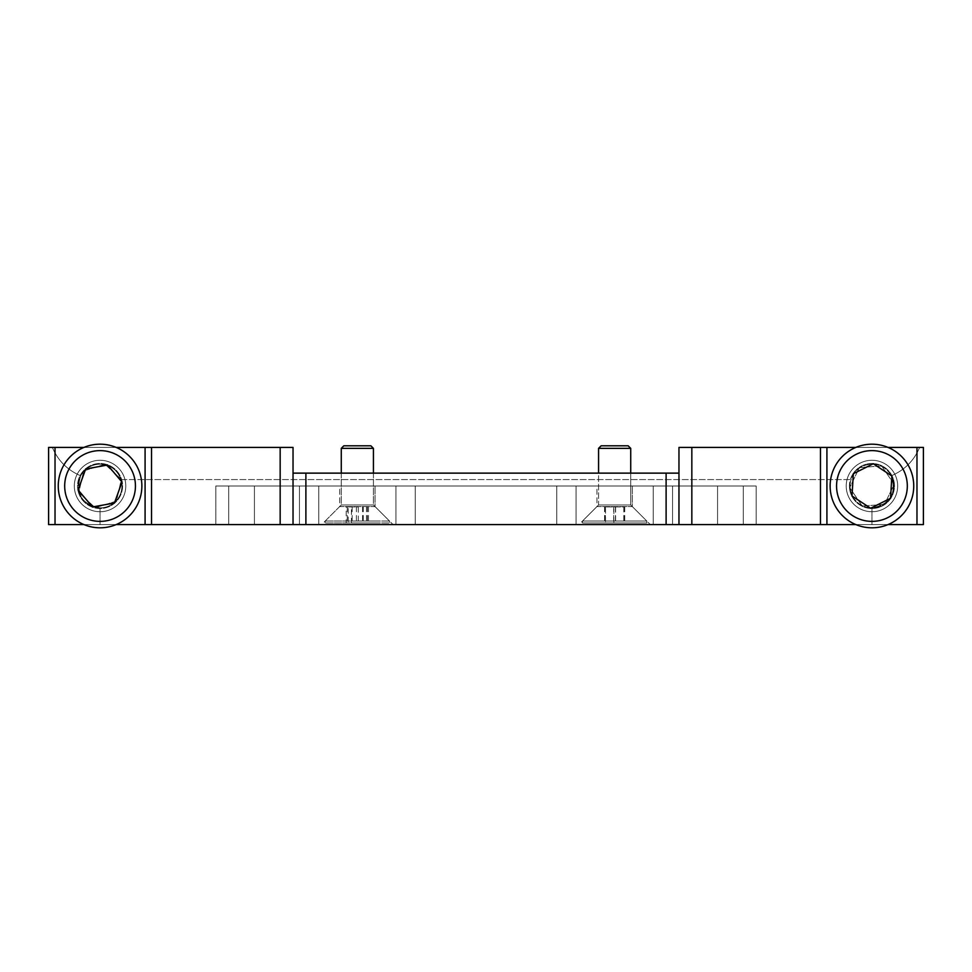 <?xml version="1.0" encoding="UTF-8"?>
<svg xmlns="http://www.w3.org/2000/svg" width="972" height="972" viewBox="0 0 972 972"><rect width="100%" height="100%" fill="white"/><g stroke="black" fill="none" stroke-linecap="round" stroke-linejoin="round"><path stroke-width="0.73" stroke-dasharray="4.86 3.65" d="M871.945 464.13C880.523 464.47 886.974 468.358 891.288 475.794C904.555 470.144 914.008 460.679 919.646 447.412L678.966 447.412L678.966 473.133L293.034 473.133L293.034 447.412L52.354 447.412C57.992 460.679 67.445 470.144 80.712 475.794C75.233 493.703 81.684 504.395 100.055 507.87A21.87 21.87 0 0 0 121.925 486A21.87 21.87 0 0 0 100.055 464.13C110.358 464.762 117.333 469.901 120.965 479.573L851.035 479.573L120.965 479.573A21.87 21.87 0 0 1 100.055 507.87A21.87 21.87 0 0 0 120.965 479.573C117.333 469.901 110.358 464.762 100.055 464.13A21.87 21.87 0 0 0 78.185 486A21.87 21.87 0 0 0 100.055 507.87A21.87 21.87 0 0 1 78.185 486A21.87 21.87 0 0 1 100.055 464.13C91.477 464.47 85.026 468.358 80.712 475.794C85.026 468.358 91.477 464.47 100.055 464.13A21.87 21.87 0 0 1 121.925 486A21.87 21.87 0 0 1 100.055 507.87C81.697 504.419 75.245 493.727 80.712 475.794C67.445 470.144 57.992 460.679 52.354 447.412L293.034 447.412L293.034 473.133L678.966 473.133L678.966 447.412L919.646 447.412C914.008 460.679 904.555 470.144 891.288 475.794C896.767 493.703 890.316 504.395 871.945 507.87A21.87 21.87 0 0 0 893.815 486A21.87 21.87 0 0 0 871.945 464.13A21.87 21.87 0 0 0 850.075 486A21.87 21.87 0 0 0 871.945 507.87C890.303 504.419 896.755 493.727 891.288 475.794C886.974 468.358 880.523 464.47 871.945 464.13C861.642 464.762 854.667 469.901 851.035 479.573A21.87 21.87 0 0 0 871.945 507.87A21.87 21.87 0 0 1 850.075 486A21.87 21.87 0 0 1 871.945 464.13A21.87 21.87 0 0 1 893.815 486A21.87 21.87 0 0 1 871.945 507.87A21.87 21.87 0 0 1 851.035 479.573C854.667 469.901 861.642 464.762 871.945 464.13M596.954 506.582L578.947 524.588L650.341 524.588L578.947 524.588L650.341 524.588L578.947 524.588L596.954 506.582L596.954 486L632.335 486L596.954 486L632.335 486L596.954 486L596.954 506.582L632.335 506.582L650.341 524.588L632.335 506.582L596.954 506.582L632.335 506.582L632.335 486L632.335 506.582L596.954 506.582M339.665 506.582L321.659 524.588L393.053 524.588L321.659 524.588L393.053 524.588L321.659 524.588L339.665 506.582L339.665 486L375.046 486L339.665 486L375.046 486L339.665 486L339.665 506.582L375.046 506.582L393.053 524.588L375.046 506.582L339.665 506.582L375.046 506.582L375.046 486L375.046 506.582L339.665 506.582M888.019 447.412L855.858 447.412M888.019 524.588L855.858 524.588A41.808 41.808 0 0 1 830.246 489.05A41.808 41.808 0 0 0 874.994 527.699A41.808 41.808 0 0 0 913.644 482.95A41.808 41.808 0 0 0 868.895 444.301A41.808 41.808 0 0 0 830.246 489.05A41.808 41.808 0 0 1 868.895 444.301A41.808 41.808 0 0 1 888.019 524.588M116.142 524.588L83.981 524.588A41.808 41.808 0 0 1 60.155 498.502A41.808 41.808 0 0 0 112.558 525.901A41.808 41.808 0 0 0 116.142 447.412L83.981 447.412A41.808 41.808 0 0 0 60.155 498.502A41.808 41.808 0 0 1 87.565 446.099A41.808 41.808 0 0 1 139.956 473.498A41.808 41.808 0 0 1 116.142 524.588M678.966 524.588L151.523 524.588L151.523 447.412L151.523 524.588L48.6 524.588L923.4 524.588L923.4 447.412L820.477 447.412L820.477 524.588L923.4 524.588L743.288 524.588L743.288 486L717.567 486L743.288 486L743.288 524.588L653.245 524.588L653.245 486L576.056 486L653.245 486L653.245 524.588L576.056 524.588L576.056 486L556.762 486L576.056 486L576.056 524.588L395.944 524.588L395.944 486L556.762 486L318.755 486L395.944 486L395.944 524.588L318.755 524.588L318.755 486L299.461 486L318.755 486L318.755 524.588L228.712 524.588L228.712 486L299.461 486L215.845 486L228.712 486L228.712 524.588L48.6 524.588L48.6 447.412L293.034 447.412L293.034 524.588L293.034 473.133L678.966 473.133L678.966 524.588L820.477 524.588L820.477 447.412L678.966 447.412L678.966 524.588L678.966 473.133M215.845 486L756.155 486L215.845 486L215.845 524.588L215.845 486M48.6 524.588L48.6 447.412L48.6 524.588M151.523 524.588L151.523 447.412M293.034 524.588L293.034 473.133M820.477 524.588L820.477 447.412M923.4 524.588L923.4 447.412L923.4 524.588M743.288 524.588L743.288 486L743.288 524.588M653.245 524.588L653.245 486L653.245 524.588M576.056 524.588L576.056 486L576.056 524.588M395.944 524.588L395.944 486L395.944 524.588M318.755 524.588L318.755 486L318.755 524.588M228.712 524.588L228.712 486L228.712 524.588M78.574 492.731A22.514 22.514 0 0 0 106.786 507.481A22.514 22.514 0 0 0 121.549 479.269A22.514 22.514 0 0 0 93.324 464.519A22.514 22.514 0 0 0 78.574 492.731M124.61 478.309A25.734 25.734 0 0 1 107.746 510.555A25.734 25.734 0 0 1 75.5 493.691A25.734 25.734 0 0 0 107.746 510.555A25.734 25.734 0 0 0 124.61 478.309A25.734 25.734 0 0 0 92.364 461.445A25.734 25.734 0 0 0 75.5 493.691A25.734 25.734 0 0 1 92.364 461.445A25.734 25.734 0 0 1 124.61 478.309M104.927 464.252L121.318 479.342L116.458 501.078L95.195 507.748L78.793 492.658L83.653 470.922L104.927 464.252L121.318 479.342L116.458 501.078L95.195 507.748L78.793 492.658L83.653 470.922L104.927 464.252M77.906 489.985A22.514 22.514 0 0 1 96.07 463.838A22.514 22.514 0 0 1 122.217 482.015A22.514 22.514 0 0 1 104.053 508.162A22.514 22.514 0 0 1 77.906 489.985M125.376 481.444A25.734 25.734 0 0 0 95.499 460.679A25.734 25.734 0 0 0 74.735 490.556A25.734 25.734 0 0 1 95.499 460.679A25.734 25.734 0 0 1 125.376 481.444A25.734 25.734 0 0 1 104.624 511.321A25.734 25.734 0 0 1 74.735 490.556A25.734 25.734 0 0 0 104.624 511.321A25.734 25.734 0 0 0 125.376 481.444M58.915 493.412A41.808 41.808 0 0 1 92.644 444.848A41.808 41.808 0 0 1 141.207 478.589A41.808 41.808 0 0 1 107.467 527.152A41.808 41.808 0 0 1 58.915 493.412M114.441 503.022L121.986 482.051L107.6 465.029L85.67 468.978L78.124 489.949L92.51 506.971L114.441 503.022M853.161 473.595A22.514 22.514 0 0 1 884.35 467.216A22.514 22.514 0 0 1 890.729 498.405A22.514 22.514 0 0 1 859.54 504.784A22.514 22.514 0 0 1 853.161 473.595M893.414 500.179A25.734 25.734 0 0 0 886.124 464.531A25.734 25.734 0 0 0 850.476 471.821A25.734 25.734 0 0 1 886.124 464.531A25.734 25.734 0 0 1 893.414 500.179A25.734 25.734 0 0 1 857.766 507.469A25.734 25.734 0 0 1 850.476 471.821A25.734 25.734 0 0 0 857.766 507.469A25.734 25.734 0 0 0 893.414 500.179M837.05 462.964A41.808 41.808 0 0 1 894.981 451.117A41.808 41.808 0 0 1 906.827 509.036A41.808 41.808 0 0 1 848.896 520.883A41.808 41.808 0 0 1 837.05 462.964M870.608 508.247L890.534 498.284L891.871 476.037L873.281 463.753L853.343 473.716L852.007 495.963L870.608 508.247M849.492 487.64A22.514 22.514 0 0 0 873.585 508.453A22.514 22.514 0 0 0 894.398 484.36A22.514 22.514 0 0 0 870.292 463.547A22.514 22.514 0 0 0 849.492 487.64M897.606 484.117A25.734 25.734 0 0 1 873.816 511.661A25.734 25.734 0 0 1 846.284 487.883A25.734 25.734 0 0 0 873.816 511.661A25.734 25.734 0 0 0 897.606 484.117A25.734 25.734 0 0 0 870.062 460.339A25.734 25.734 0 0 0 846.284 487.883A25.734 25.734 0 0 1 870.062 460.339A25.734 25.734 0 0 1 897.606 484.117M881.64 465.94L894.167 484.372L884.459 504.432L862.237 506.06L849.722 487.628L859.418 467.568L881.64 465.94L894.167 484.372L884.459 504.432L862.237 506.06L849.722 487.628L859.418 467.568L881.64 465.94M365.095 445.796L343.845 445.796L365.095 445.796M348.146 448.371L373.43 448.371L348.146 448.371M375.775 522.985L325.195 522.985L375.775 522.985M375.775 521.053L325.195 521.053L375.775 521.053M366.565 504.978L341.269 504.978L366.565 504.978M358.316 522.985L347.259 522.985L367.44 522.985L358.316 522.985L358.316 506.91L348.219 506.91L348.219 522.985M348.219 506.91L358.316 506.91M367.44 506.91L367.44 522.985M366.48 506.91L366.48 522.985M356.396 506.91L356.396 522.985M347.259 506.91L347.259 522.985M628.119 445.796L601.133 445.796L628.119 445.796M598.606 448.371L630.731 448.371L598.606 448.371M646.732 522.985L582.483 522.985L646.732 522.985M646.732 521.053L582.483 521.053L646.732 521.053M630.731 473.133L630.731 504.978L598.57 504.978L630.731 504.978L646.805 521.053L582.483 521.053L646.805 521.053L646.805 522.985L582.483 522.985L646.805 522.985L646.805 521.053L630.731 504.978L630.731 448.371L598.57 448.371L598.57 504.978L582.483 521.053L582.483 522.985L582.483 521.053L598.57 504.978L598.57 473.133M623.878 522.985L604.633 522.985L624.668 522.985L623.878 522.985L623.878 506.91L613.854 506.91L613.854 522.985M613.854 506.91L623.878 506.91M624.668 506.91L624.668 522.985M615.434 506.91L615.434 522.985M605.422 506.91L605.422 522.985M604.633 506.91L604.633 522.985M370.867 445.796L343.845 445.796L341.269 448.371L373.43 448.371L370.867 445.796M356.165 522.985L389.517 522.985L356.165 522.985M356.165 521.053L389.517 521.053L356.165 521.053M356.76 504.978L373.43 504.978L356.76 504.978M351.427 522.985L368.485 522.985L351.427 522.985L351.427 506.91L346.214 506.91L346.214 522.985M346.214 506.91L351.427 506.91M362.556 506.91L362.556 522.985M368.485 506.91L368.485 522.985M363.273 506.91L363.273 522.985M352.143 506.91L352.143 522.985M630.731 448.371L628.155 445.796L601.133 445.796L598.57 448.371M615.604 522.985L604.56 522.985L624.741 522.985L615.604 522.985L615.604 506.91L605.52 506.91L605.52 522.985M605.52 506.91L615.604 506.91M624.741 506.91L624.741 522.985M623.781 506.91L623.781 522.985M613.684 506.91L613.684 522.985M604.56 506.91L604.56 522.985M100.055 524.588L100.055 507.87L100.055 524.588M254.433 524.588L254.433 486L254.433 524.588M299.461 524.588L299.461 486L299.461 524.588M415.238 524.588L415.238 486L415.238 524.588M556.762 524.588L556.762 486L556.762 524.588M672.539 524.588L672.539 486L672.539 524.588M717.567 524.588L717.567 486L717.567 524.588M756.155 524.588L756.155 486L756.155 524.588M871.945 524.588L871.945 507.87L871.945 524.588M55.027 524.588L55.027 447.412M145.083 524.588L145.083 447.412M280.167 524.588L280.167 447.412M305.888 524.588L305.888 473.133M666.112 524.588L666.112 473.133M691.833 524.588L691.833 447.412M826.917 524.588L826.917 447.412M916.973 524.588L916.973 447.412M133.82 475.43A35.381 35.381 0 0 1 110.638 519.765A35.381 35.381 0 0 1 66.303 496.571A35.381 35.381 0 0 1 89.485 452.235A35.381 35.381 0 0 1 133.82 475.43M907.228 483.412A35.381 35.381 0 0 1 874.521 521.284A35.381 35.381 0 0 1 836.661 488.588A35.381 35.381 0 0 1 869.357 450.716A35.381 35.381 0 0 1 907.228 483.412M373.43 473.133L373.43 504.978L389.517 521.053L389.517 522.985L389.517 521.053L373.43 504.978L373.43 448.371M341.269 473.133L341.269 504.978L325.195 521.053L325.195 522.985L325.195 521.053L341.269 504.978L341.269 448.371"/><path stroke-width="1.46" d="M855.858 447.412L678.966 447.412L678.966 524.588L116.142 524.588A41.808 41.808 0 0 1 83.981 524.588L48.6 524.588L48.6 447.412L83.981 447.412A41.808 41.808 0 0 1 116.142 447.412L293.034 447.412L293.034 524.588M678.966 524.588L855.858 524.588A41.808 41.808 0 0 0 888.019 524.588L923.4 524.588L923.4 447.412L888.019 447.412M820.477 524.588L820.477 447.412M678.966 473.133L293.034 473.133M151.523 524.588L151.523 447.412M58.915 493.412A41.808 41.808 0 0 1 92.644 444.848A41.808 41.808 0 0 1 141.207 478.589A41.808 41.808 0 0 1 107.467 527.152A41.808 41.808 0 0 1 58.915 493.412M114.441 503.022L121.986 482.051L107.6 465.029L85.67 468.978L78.124 489.949L92.51 506.971L114.441 503.022M837.05 462.964A41.808 41.808 0 0 1 894.981 451.117A41.808 41.808 0 0 1 906.827 509.036A41.808 41.808 0 0 1 848.896 520.883A41.808 41.808 0 0 1 837.05 462.964M870.608 508.247L890.534 498.284L891.871 476.037L873.281 463.753L853.343 473.716L852.007 495.963L870.608 508.247M341.269 448.371L343.845 445.796L370.867 445.796L373.43 448.371L341.269 448.371L341.269 473.133M598.57 448.371L601.133 445.796L628.155 445.796L630.731 448.371L598.57 448.371L598.57 473.133M916.973 524.588L916.973 447.412M826.917 524.588L826.917 447.412M691.833 524.588L691.833 447.412M666.112 524.588L666.112 473.133M305.888 524.588L305.888 473.133M280.167 524.588L280.167 447.412M145.083 524.588L145.083 447.412M55.027 524.588L55.027 447.412M134.877 479.731A35.381 35.381 0 0 0 93.786 451.178A35.381 35.381 0 0 0 65.246 492.269A35.381 35.381 0 0 0 106.325 520.822A35.381 35.381 0 0 0 134.877 479.731M901.457 505.501A35.381 35.381 0 0 0 891.433 456.476A35.381 35.381 0 0 0 842.42 466.499A35.381 35.381 0 0 0 852.444 515.525A35.381 35.381 0 0 0 901.457 505.501M373.43 473.133L373.43 448.371M630.731 473.133L630.731 448.371"/></g></svg>
